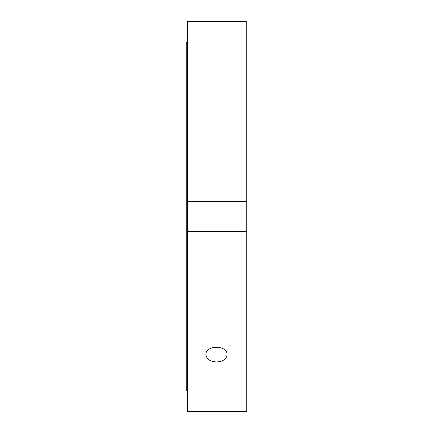 <?xml version="1.0" encoding="UTF-8"?>
<svg xmlns="http://www.w3.org/2000/svg" width="433" height="433" viewBox="0 0 433 433"><rect width="100%" height="100%" fill="white"/><g stroke="black" fill="none" stroke-linecap="round" stroke-linejoin="round"><path stroke-width="0.65" d="M216.5 361.961C210.086 361.582 206.568 359.163 205.94 354.692C205.291 344.841 227.709 344.841 227.06 354.692C226.432 359.163 222.914 361.582 216.5 361.961M187.5 231.628L187.5 411.35L246.761 411.35L246.761 231.628L187.5 231.628L187.5 201.372L246.761 201.372L246.761 231.628M187.5 201.372L187.5 21.65L246.761 21.65L246.761 201.372M187.5 42.499L186.239 42.499L186.239 390.501L187.5 390.501"/></g></svg>
